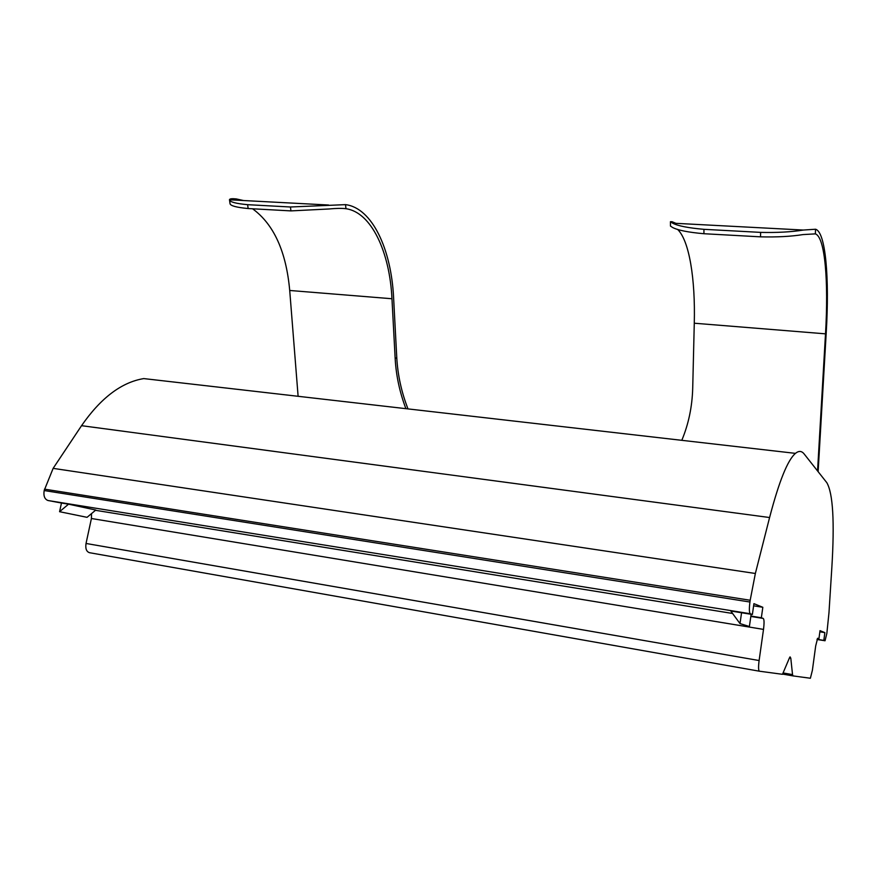 <?xml version="1.0" encoding="UTF-8"?>
<svg xmlns="http://www.w3.org/2000/svg" width="877" height="877" viewBox="0 0 877 877"><rect width="100%" height="100%" fill="white"/><g stroke="black" fill="none" stroke-linecap="round" stroke-linejoin="round"><path stroke-width="1.32" d="M740.002 623.591L730.804 611.017L741.558 612.749L740.002 623.591L749.396 626.518L750.887 616.06L761.346 617.748L762.826 607.29L753.924 603.65L752.378 614.492L741.558 612.749M61.478 503.036L68.538 504.176L59.57 511.697L61.478 503.036L48.016 500.515C44.628 499.243 43.346 495.922 44.168 490.55L53.135 468.362L81.55 425.685C100.778 397.961 121.508 382.262 143.762 378.59L795.461 453.365C787.667 459.986 779.05 481.374 769.589 517.529L81.55 425.685M68.538 504.176L95.801 510.041L87.053 517.331L59.57 511.697M819.863 631.813L824.862 632.624L820.017 630.651L818.943 638.631L817.507 638.401M817.09 639.289L823.821 640.407L824.862 632.624M753.606 605.821L762.826 607.29M751.14 614.295L750.887 616.06M675.893 223.328L672.089 221.728L670.445 221.695L672.593 223.153C677.844 225.904 688.292 227.965 703.946 229.325L760.633 232.383C777.143 232.767 791.394 231.988 803.354 230.048L815.544 229.237C825.706 231.956 829.521 278.108 826.222 332.756L818.131 471.683M703.946 229.325L703.924 233.72C688.412 232.35 678.009 230.289 672.703 227.549L670.477 226.091L670.456 221.815M817.55 470.949L825.509 333.841C828.677 281.265 825.038 236.976 815.358 233.874L803.003 234.587C791.087 236.483 776.934 237.239 760.534 236.845L760.633 232.383M405.908 408.671C399.704 392.359 396.119 375.674 395.165 358.594L391.964 298.75C389.761 251.973 371.377 212.256 345.966 208.715C341.953 208.2 336.231 208.287 328.82 208.989L290.945 210.897L290.451 206.994L345.527 204.637C372.111 207.871 391.339 249.232 393.609 297.873L396.766 357.597C397.741 375.115 401.491 392.216 407.991 408.901M236.461 200.164L236.286 198.926C232.032 198.476 229.763 198.728 229.467 199.682L229.456 199.792C229.829 201.973 235.88 203.596 247.621 204.681L248.147 208.54C236.516 207.443 230.465 205.821 230.004 203.65M677.537 229.335C689.278 240.462 695.428 278.996 694.277 323.218L692.709 388.204C692.194 406.753 688.566 424.128 681.802 440.32M298.114 396.294L289.717 290.473C286.198 251.524 273.81 224.293 252.576 208.781M236.286 198.926L243.543 200.537M703.924 233.72L760.534 236.845M759.361 671.201L89.498 552.696C86.417 551.666 85.266 548.585 86.034 543.466L759.109 660.534C758.32 666.871 758.408 670.423 759.361 671.201L782.492 674.303L789.464 657.871L790.056 656.873L790.791 658.167L789.443 657.936M53.135 468.362L755.36 573.481L750.186 600.252L44.475 489.147M817.013 639.486L825.038 640.747L826.847 633.435L828.973 612.727L831.834 567.693C834.652 521.672 832.986 493.345 826.825 482.69L804.154 453.968C801.699 450.833 798.794 450.635 795.461 453.365M783.238 672.977L792.534 674.61L793.005 675.904L810.381 678.25L812.387 670.302L815.687 645.943L817.627 638.27L818.943 638.631M750.833 616.432L763.275 618.449C764.218 619.447 764.295 623.098 763.505 629.401L91.416 518.504L91.515 513.615M44.168 490.55L749.934 602.017C749.09 608.748 749.199 612.65 750.263 613.736L48.016 500.515M824.873 640.791L823.821 640.407M755.36 573.481L769.589 517.529M749.934 602.017L750.186 600.252M752.378 614.492L750.263 613.736M763.275 618.449L761.346 617.748M759.109 660.534L763.505 629.401M792.534 674.61L790.791 658.167M86.034 543.466L91.416 518.504M247.621 204.681L290.451 206.994M248.147 208.54L290.945 210.897M815.544 229.237L815.358 233.874M345.527 204.637L345.966 208.715M395.165 358.594L396.766 357.597M694.277 323.218L825.509 333.841M289.717 290.473L391.964 298.75M95.483 510.304L732.613 613.483M793.005 675.904L782.69 674.084M230.026 203.508L229.533 200.131M672.593 223.164L803.354 230.048M229.456 199.792L328.601 205.021"/></g></svg>
